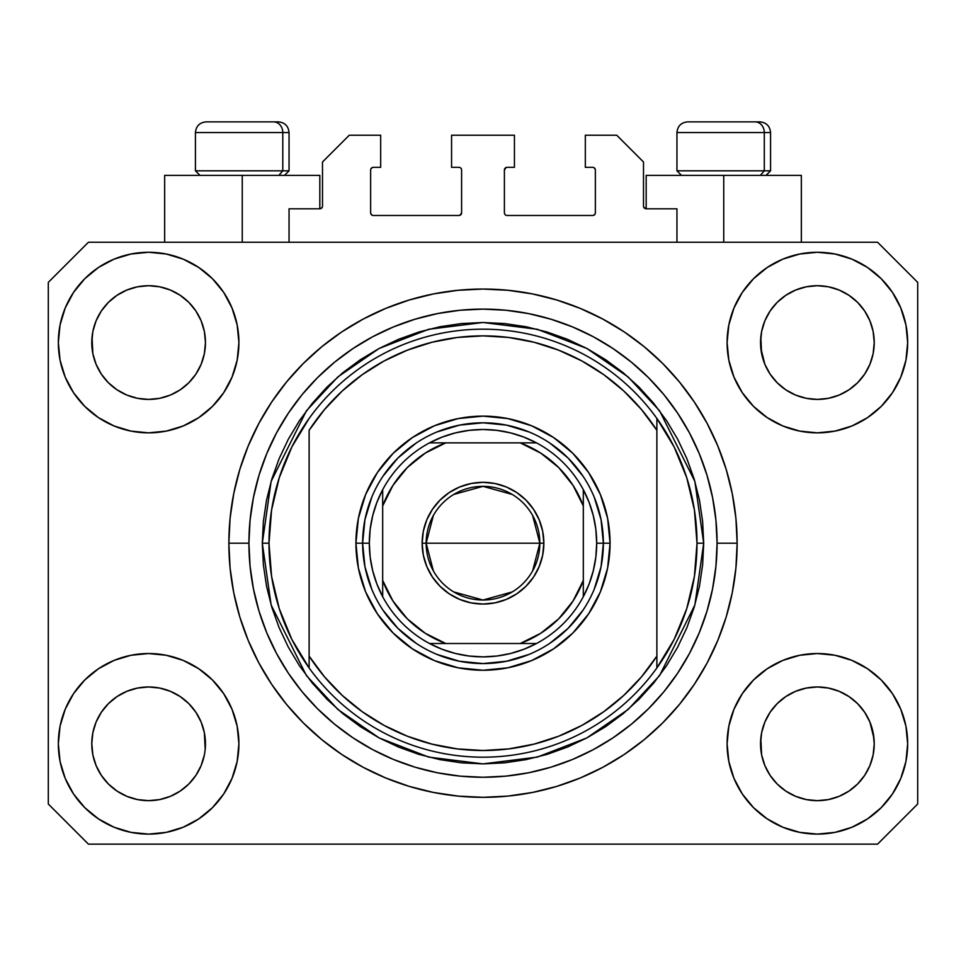 <?xml version="1.0" encoding="UTF-8"?>
<svg xmlns="http://www.w3.org/2000/svg" width="966" height="966" viewBox="0 0 966 966"><rect width="100%" height="100%" fill="white"/><g stroke="black" fill="none" stroke-linecap="round" stroke-linejoin="round"><path stroke-width="1.45" d="M289.051 242.249L289.051 208.801L319.818 208.801L289.051 208.801L289.051 242.249M322.499 206.132L322.499 161.986L322.499 206.132A2.681 2.681 0 0 1 319.818 208.801L320.845 208.596L319.818 208.801L319.818 175.365L242.249 175.365L242.249 242.249L242.249 175.365L164.667 175.365L164.667 242.249L164.667 175.365L319.818 175.365M322.499 161.986L349.245 135.24L380.676 135.24L380.676 167.335L373.323 167.335L380.676 167.335L380.676 135.24L349.245 135.24L322.499 161.986M370.642 170.016L370.642 212.822L370.642 170.016A2.681 2.681 0 0 1 373.323 167.335L372.296 167.541L373.323 167.335M373.323 215.49L458.922 215.49L373.323 215.49A2.681 2.681 0 0 1 370.642 212.822L370.847 213.836L370.642 212.822M460.818 214.706L459.949 215.285L461.603 212.822L461.603 170.016L461.603 212.822A2.681 2.681 0 0 1 458.922 215.49L459.949 215.285L458.922 215.49M458.922 167.335L451.569 167.335L458.922 167.335A2.681 2.681 0 0 1 461.603 170.016L461.398 168.99L461.603 170.016M451.569 167.335L451.569 135.24L451.569 167.335M514.431 135.24L451.569 135.24L514.431 135.24L514.431 167.335L507.078 167.335L514.431 167.335L514.431 135.24M505.182 168.12L506.051 167.541L504.397 170.016L504.397 212.822L504.397 170.016A2.681 2.681 0 0 1 507.078 167.335L506.051 167.541L507.078 167.335M507.078 215.49L592.677 215.49L507.078 215.49A2.681 2.681 0 0 1 504.397 212.822L504.602 213.836L504.397 212.822M595.358 212.822L595.358 170.016L595.358 212.822A2.681 2.681 0 0 1 592.677 215.49L593.704 215.285L592.677 215.49M592.677 167.335L585.324 167.335L592.677 167.335A2.681 2.681 0 0 1 595.358 170.016L595.153 168.99L595.358 170.016M585.324 167.335L585.324 135.24L616.755 135.24L643.501 161.986L643.501 206.132L643.501 161.986L616.755 135.24L585.324 135.24L585.324 167.335M643.706 207.159L646.182 208.801L646.182 175.365L723.751 175.365L723.751 242.249L723.751 175.365L801.333 175.365L646.182 175.365L646.182 208.801L676.949 208.801L646.182 208.801A2.681 2.681 0 0 1 643.501 206.132L643.706 207.159L643.501 206.132M676.949 208.801L676.949 242.249L676.949 208.801M593.704 167.541L595.153 168.99L593.704 167.541M595.153 213.836L593.704 215.285L595.153 213.836M505.182 214.706L504.602 213.836M460.818 168.12L461.398 168.99M372.296 215.285L370.847 213.836L372.296 215.285M370.847 168.99L372.296 167.541L370.847 168.99M322.294 207.159L320.845 208.596M828.478 286.805L817.381 285.719L828.442 286.793L817.381 285.719L828.478 286.805L839.14 290.041L848.945 295.282A56.849 56.849 0 0 0 806.296 286.805L817.381 285.719L828.478 286.805L839.14 290.041L848.969 295.294L839.14 290.041M159.704 286.805L148.619 285.719L159.668 286.793L148.619 285.719L159.704 286.805L170.366 290.041L180.183 295.282A56.849 56.849 0 0 0 148.619 285.719L159.704 286.805L170.366 290.041L180.195 295.294L170.366 290.041M195.881 775.396L201.133 765.579L204.369 754.905L201.133 765.579L195.881 775.396L201.133 765.579L195.881 775.396L188.817 784.018L195.881 775.396L188.817 784.018L180.195 791.082L188.817 784.018L180.195 791.082L170.366 796.334L180.195 791.082L170.366 796.334L159.704 799.57L148.619 800.669L137.522 799.57L126.86 796.334L117.031 791.082L126.86 796.334L117.031 791.082L108.421 784.018L101.345 775.396L96.093 765.579L92.857 754.905A56.849 56.849 0 0 0 92.857 754.917L96.093 765.579L92.857 754.905L91.77 743.301M159.68 688.058A56.849 56.849 0 0 1 159.728 688.07L170.366 691.306L180.244 696.583A56.849 56.849 0 0 0 180.207 696.558L170.354 691.294L180.195 696.558L188.817 703.622L195.881 712.244L201.133 722.061L204.369 732.735L201.133 722.061L195.881 712.244L201.133 722.061L204.369 732.735L205.19 749.387L205.456 743.82A56.849 56.849 0 0 1 148.619 800.669A56.849 56.849 0 0 1 91.77 743.82A56.849 56.849 0 0 1 148.619 686.971A56.849 56.849 0 0 1 205.456 743.82L205.456 743.917M828.442 688.058A56.849 56.849 0 0 1 828.502 688.07L839.14 691.306L849.005 696.583A56.849 56.849 0 0 0 848.981 696.558L839.128 691.294L848.969 696.558L857.554 703.598L864.655 712.244L869.907 722.061L873.143 732.735L874.23 743.82L873.143 754.905L869.907 765.579L873.143 754.905L869.907 765.579L864.655 775.396L869.907 765.579L864.655 775.396L857.579 784.018L864.655 775.396L857.579 784.018L848.969 791.082L857.579 784.018L848.969 791.082L839.14 796.334L848.969 791.082L839.14 796.334L828.478 799.57L817.381 800.669L806.296 799.57L795.634 796.334L785.805 791.082L795.634 796.334L785.805 791.082L777.183 784.018L770.119 775.396L764.867 765.579L761.631 754.905L764.867 765.579L761.631 754.905L760.81 738.253L760.544 743.82A56.849 56.849 0 0 1 817.381 686.971A56.849 56.849 0 0 1 874.23 743.82L873.952 749.387L874.23 743.82A56.849 56.849 0 0 1 817.381 800.669A56.849 56.849 0 0 1 760.544 743.82L760.544 743.301M806.272 398.306A56.849 56.849 0 0 0 806.32 398.318L795.634 395.082L785.756 389.793A56.849 56.849 0 0 0 785.793 389.817L777.183 382.753A56.849 56.849 0 0 0 777.219 382.778L770.119 374.144L764.867 364.315L761.631 353.653L760.81 336.989L760.544 342.556A56.849 56.849 0 0 1 817.381 285.719A56.849 56.849 0 0 1 874.23 342.556L873.952 348.146L874.23 342.556A56.849 56.849 0 0 1 817.381 399.405A56.849 56.849 0 0 1 760.544 342.556L760.544 342.036M101.333 374.108A56.849 56.849 0 0 0 101.345 374.132L96.093 364.315L92.857 353.653L96.093 364.315L92.857 353.653L92.048 336.989L91.77 342.556A56.849 56.849 0 0 1 148.619 285.719A56.849 56.849 0 0 1 205.456 342.556L205.19 348.146L205.456 342.556A56.849 56.849 0 0 1 148.619 399.405A56.849 56.849 0 0 1 91.77 342.556L91.77 342.036M137.498 398.306A56.849 56.849 0 0 0 137.546 398.318L126.86 395.082L116.995 389.793A56.849 56.849 0 0 0 117.019 389.817L108.421 382.753A56.849 56.849 0 0 0 108.446 382.778L101.345 374.144A56.849 56.849 0 0 0 101.382 374.18M180.328 295.379L188.817 302.358L195.881 310.98L201.133 320.809L204.369 331.471L201.133 320.809L204.369 331.471L205.456 342.556L204.369 353.653L201.133 364.315L204.369 353.653L201.133 364.315L195.881 374.144L201.133 364.315L195.881 374.144L188.817 382.753L195.856 374.18A56.849 56.849 0 0 0 195.869 374.156L188.817 382.753L180.195 389.829L188.781 382.79A56.849 56.849 0 0 0 188.817 382.753L180.195 389.829L170.366 395.082L180.195 389.829L170.366 395.082L159.704 398.306A56.849 56.849 0 0 0 159.728 398.306L148.619 399.405L137.546 398.318L126.86 395.082L137.522 398.306L148.619 399.405L159.728 398.306M785.732 389.781L777.183 382.753L770.119 374.144A56.849 56.849 0 0 0 770.143 374.18M849.102 295.379L857.579 302.358L864.655 310.98L869.907 320.809L873.143 331.471L869.907 320.809L873.143 331.471L874.23 342.556L873.143 353.653L869.907 364.315L873.143 353.653L869.907 364.315L864.655 374.144L869.907 364.315L864.655 374.144L857.579 382.753L864.618 374.18A56.849 56.849 0 0 0 864.642 374.156L857.554 382.79L848.969 389.829L857.554 382.79A56.849 56.849 0 0 0 857.579 382.753L848.969 389.829L839.14 395.082L828.478 398.306A56.849 56.849 0 0 0 828.478 398.306L817.381 399.405L806.32 398.318L795.634 395.082L806.296 398.306L817.381 399.405L828.502 398.306L839.14 395.082L848.969 389.829A56.849 56.849 0 0 0 849.005 389.793M848.921 389.853A56.849 56.849 0 0 0 848.957 389.829L839.116 395.082M238.904 743.82A90.285 90.285 0 0 1 148.619 834.105A90.285 90.285 0 0 1 58.334 743.82L60.061 726.203L65.205 709.273L73.549 693.66L84.779 679.979L98.46 668.75L114.06 660.406L131.002 655.274L148.619 653.535L166.224 655.274L183.166 660.406L198.779 668.75L212.46 679.979L223.689 693.66L232.021 709.273L237.165 726.203L238.904 743.82L237.165 761.437L232.021 778.367L223.689 793.98L212.46 807.661L198.779 818.89L183.166 827.234L166.224 832.366L148.619 834.105L131.002 832.366L114.06 827.234L98.46 818.89L84.779 807.661L73.549 793.98L65.205 778.367L60.061 761.437L58.334 743.82A90.285 90.285 0 0 1 148.619 653.535A90.285 90.285 0 0 1 238.904 743.82M907.666 743.82A90.285 90.285 0 0 1 817.381 834.105A90.285 90.285 0 0 1 727.096 743.82L728.835 726.203L733.979 709.273L742.311 693.66L753.54 679.979L767.221 668.75L782.834 660.406L799.776 655.274L817.381 653.535L834.998 655.274L851.94 660.406L867.54 668.75L881.221 679.979L892.451 693.66L900.795 709.273L905.939 726.203L907.666 743.82L905.939 761.437L900.795 778.367L892.451 793.98L881.221 807.661L867.54 818.89L851.94 827.234L834.998 832.366L817.381 834.105L799.776 832.366L782.834 827.234L767.221 818.89L753.54 807.661L742.311 793.98L733.979 778.367L728.835 761.437L727.096 743.82A90.285 90.285 0 0 1 817.381 653.535A90.285 90.285 0 0 1 907.666 743.82L905.939 761.437M907.666 342.556A90.285 90.285 0 0 1 817.381 432.84A90.285 90.285 0 0 1 727.096 342.556L728.835 324.95L733.979 308.009L742.311 292.396L753.54 278.715L767.221 267.485L782.834 259.142L799.776 254.01L817.381 252.271L834.998 254.01L851.94 259.142L867.54 267.485L881.221 278.715L892.451 292.396L900.795 308.009L905.939 324.95L907.666 342.556L905.939 360.173L900.795 377.114L892.451 392.715L881.221 406.396L867.54 417.626L851.94 425.97L834.998 431.102L817.381 432.84L799.776 431.102L782.834 425.97L767.221 417.626L753.54 406.396L742.311 392.715L733.979 377.114L728.835 360.173L727.096 342.556A90.285 90.285 0 0 1 817.381 252.271A90.285 90.285 0 0 1 907.666 342.556L905.939 360.173M238.904 342.556A90.285 90.285 0 0 1 148.619 432.84A90.285 90.285 0 0 1 58.334 342.556L60.061 324.95L65.205 308.009L73.549 292.396L84.779 278.715L98.46 267.485L114.06 259.142L131.002 254.01L148.619 252.271L166.224 254.01L183.166 259.142L198.779 267.485L212.46 278.715L223.689 292.396L232.021 308.009L237.165 324.95L238.904 342.556L237.165 360.173L232.021 377.114L223.689 392.715L212.46 406.396L198.779 417.626L183.166 425.97L166.224 431.102L148.619 432.84L131.002 431.102L114.06 425.97L98.46 417.626L84.779 406.396L73.549 392.715L65.205 377.114L60.061 360.173L58.334 342.556A90.285 90.285 0 0 1 148.619 252.271A90.285 90.285 0 0 1 238.904 342.556M737.13 543.194A254.13 254.13 0 0 1 483 797.324A254.13 254.13 0 0 1 228.87 543.194L230.089 518.283L233.748 493.614L239.809 469.416L248.214 445.942L258.876 423.398L271.7 402.001L286.552 381.968L303.3 363.494L321.775 346.746L341.807 331.881L363.204 319.07L385.748 308.408L409.234 300.003L433.42 293.942L458.089 290.283L483 289.051L507.911 290.283L532.58 293.942L556.766 300.003L580.252 308.408L602.796 319.07L624.193 331.881L644.225 346.746L662.7 363.494L679.448 381.968L694.3 402.001L707.124 423.398L717.786 445.942L726.19 469.416L732.252 493.614L735.911 518.283L737.13 543.194L735.911 568.093L732.252 592.774L726.19 616.96L717.786 640.446L707.124 662.99L694.3 684.375L679.448 704.407L662.7 722.882L644.225 739.642L624.193 754.494L602.796 767.318L580.252 777.98L556.766 786.384L532.58 792.434L507.911 796.093L483 797.324L458.089 796.093L433.42 792.434L409.234 786.384L385.748 777.98L363.204 767.318L341.807 754.494L321.775 739.642L303.3 722.882L286.552 704.407L271.7 684.375L258.876 662.99L248.214 640.446L239.809 616.96L233.748 592.774L230.089 568.093L228.87 543.194A254.13 254.13 0 0 1 483 289.051A254.13 254.13 0 0 1 737.13 543.194L717.074 543.194L737.13 543.194M761.631 353.653L764.867 364.315L760.81 348.134M116.971 389.781L108.397 382.729M770.119 374.144L764.867 364.315M873.143 754.905L873.952 749.423M205.456 743.82L205.178 749.423M180.244 696.583L188.817 703.622A56.849 56.849 0 0 0 188.781 703.598L188.841 703.646M101.37 712.208L101.382 712.196A56.849 56.849 0 0 0 101.358 712.22L96.093 722.061L101.345 712.244L108.446 703.598A56.849 56.849 0 0 0 108.421 703.622L101.345 712.244L108.421 703.622L117.031 696.558L108.446 703.598L117.031 696.558L126.86 691.306L117.031 696.558A56.849 56.849 0 0 0 116.995 696.583L126.86 691.306L137.558 688.058A56.849 56.849 0 0 0 137.498 688.07L148.619 686.971L159.704 688.07L170.354 691.294M849.005 696.583L857.579 703.622A56.849 56.849 0 0 0 857.554 703.598L857.603 703.646M770.143 712.208L770.143 712.196A56.849 56.849 0 0 0 770.131 712.22L764.867 722.061L770.119 712.244L777.219 703.598A56.849 56.849 0 0 0 777.183 703.622L770.119 712.244L777.183 703.622L785.805 696.558L777.183 703.622L785.805 696.558L795.634 691.306L785.805 696.558A56.849 56.849 0 0 0 785.756 696.583L795.634 691.306L806.332 688.058A56.849 56.849 0 0 0 806.272 688.07L817.381 686.971L828.478 688.07L839.128 691.294M848.824 295.198L857.579 302.358L864.655 310.98A56.849 56.849 0 0 0 848.981 295.306L848.897 295.246M785.672 295.379L785.829 295.27A56.849 56.849 0 0 1 795.622 290.041L785.805 295.294L777.183 302.358L770.119 310.98L764.867 320.809L761.631 331.471L764.867 320.809L770.119 310.98L777.183 302.358L785.805 295.294L795.634 290.041L806.296 286.805L817.381 285.719M180.062 295.198L188.817 302.358L195.881 310.98A56.849 56.849 0 0 0 180.207 295.306L180.123 295.246M137.522 286.805L148.619 285.719L137.522 286.805L126.86 290.041L117.055 295.27A56.849 56.849 0 0 1 126.848 290.041L137.522 286.805M116.898 295.379L108.421 302.358L101.345 310.98L96.093 320.809L92.857 331.471L96.093 320.809L101.345 310.98L108.421 302.358L117.031 295.294L126.86 290.041L117.031 295.294A56.849 56.849 0 0 0 101.358 310.967L108.421 302.358L117.055 295.27M91.77 743.82L92.857 732.735L96.093 722.061L92.857 732.735L96.093 722.061L101.345 712.244A56.849 56.849 0 0 0 101.333 712.268M761.631 754.905L760.544 743.82L761.631 732.735L764.867 722.061L761.631 732.735L764.867 722.061L770.119 712.244M873.143 732.735L869.907 722.061L873.952 738.253M877.575 844.139L88.425 844.139L48.3 804.014L48.3 282.374L88.425 242.249L877.575 242.249L917.7 282.374L917.7 804.014L877.575 844.139L917.7 804.014L917.7 282.374L877.575 242.249L88.425 242.249L48.3 282.374L48.3 804.014L88.425 844.139L877.575 844.139M679.448 381.968L662.7 363.494L644.225 346.746L662.7 363.494L679.448 381.968M532.58 293.942L507.911 290.283M321.775 346.746L303.3 363.494L286.552 381.968L303.3 363.494L321.775 346.746M258.876 423.398L255.785 429.351M286.552 704.407L303.3 722.882L321.775 739.642L303.3 722.882L286.552 704.407M433.42 792.434L458.089 796.093M644.225 739.642L662.7 722.882L679.448 704.407L662.7 722.882L644.225 739.642M707.124 662.99L710.215 657.025M60.061 324.95L58.334 342.556M73.549 392.715L76.386 396.724M91.77 342.556L92.857 331.471L96.093 320.809L101.345 310.98M101.345 374.144L96.093 364.315L101.345 374.144L108.421 382.753M760.544 342.556L761.631 331.471L764.867 320.809L770.119 310.98L777.183 302.358L785.805 295.294A56.849 56.849 0 0 0 770.131 310.967M892.451 693.66L889.614 689.652M785.805 696.558L795.634 691.306L806.32 688.058M864.667 712.268A56.849 56.849 0 0 0 864.655 712.256L869.907 722.061L864.655 712.244A56.849 56.849 0 0 0 864.618 712.196M60.061 726.203L58.334 743.82M117.031 696.558L126.86 691.306L137.546 688.058M892.451 392.715L889.614 396.724M73.549 693.66L76.386 689.652M205.19 738.253L204.369 732.735M188.817 703.622L195.881 712.244A56.849 56.849 0 0 0 195.856 712.196M195.881 712.244L201.133 722.061L195.881 712.244M159.704 688.07L148.619 686.971L137.522 688.07L126.932 691.27M828.478 688.07L817.381 686.971L806.296 688.07L795.706 691.27M806.296 286.805L795.634 290.041L785.829 295.27M92.857 353.653L92.048 348.134M170.366 395.082L159.704 398.306M205.19 348.134L204.369 353.653M92.048 738.253L92.857 732.735M204.369 331.471L205.19 336.989M195.881 310.98L201.133 320.809M92.048 336.989L92.857 331.471M873.952 348.134L873.143 353.653M857.579 703.622L864.655 712.244L869.907 722.061M760.81 738.253L761.631 732.735M873.143 331.471L873.952 336.989M864.655 310.98L869.907 320.809M760.81 336.989L761.631 331.471M785.805 791.082L777.183 784.018L770.119 775.396L764.867 765.579M839.14 796.334L828.478 799.57L817.381 800.669L806.296 799.57L795.634 796.334M92.857 754.905L92.048 749.387M117.031 791.082L108.421 784.018L101.345 775.396L96.093 765.579M170.366 796.334L159.704 799.57L148.619 800.669L137.522 799.57L126.86 796.334M204.369 754.905L201.133 765.579M764.299 170.813L760.363 175.365L764.299 170.813L770.566 170.813L764.299 170.813L764.299 132.559L764.299 170.813L676.949 170.813L764.299 170.813M759.566 121.861L755.038 121.861A10.698 9.262 90 0 1 764.299 132.559L676.949 132.559C677.589 126.075 681.163 122.513 687.647 121.861C681.163 122.513 677.589 126.075 676.949 132.559L676.949 170.813L681.489 175.365M766.026 175.365L770.566 170.813L770.566 132.559C769.926 126.075 766.352 122.513 759.868 121.861C766.352 122.513 769.926 126.075 770.566 132.559L764.299 132.559A10.698 9.262 -90 0 0 755.038 121.861L687.72 121.861M755.038 121.861L687.997 121.861M677.408 132.559L764.299 132.559M282.784 170.813L278.848 175.365L282.784 170.813L289.051 170.813L282.784 170.813L282.784 132.559L282.784 170.813L195.434 170.813L282.784 170.813M278.051 121.861L273.523 121.861A10.698 9.262 90 0 1 282.784 132.559L195.434 132.559C196.074 126.075 199.648 122.513 206.132 121.861C199.648 122.513 196.074 126.075 195.434 132.559L195.434 170.813L199.974 175.365M289.051 170.813L284.511 175.365L289.051 170.813L289.051 132.559C288.411 126.075 284.837 122.513 278.353 121.861C284.837 122.513 288.411 126.075 289.051 132.559L282.784 132.559A10.698 9.262 -90 0 0 273.523 121.861L206.205 121.861M273.523 121.861L206.483 121.861M195.893 132.559L282.784 132.559M594.199 589.284L601.069 566.68L603.376 543.194L610.065 543.194A127.065 127.065 0 0 1 483 670.259A127.065 127.065 0 0 1 355.935 543.194L362.624 543.194L364.931 566.68L371.801 589.284M262.305 543.194L268.995 543.194A214.005 214.005 0 0 0 656.88 667.941A214.005 214.005 0 0 0 697.005 543.194L703.695 543.194L694.868 604.982L659.561 675.608L628.117 709.467L586.857 737.915L537.325 757.09L483 763.889L428.675 757.09L379.143 737.915L337.883 709.467L306.439 675.608L271.132 604.982L262.305 543.194L263.368 564.82L266.544 586.241L271.808 607.252L279.102 627.646L288.363 647.22L299.496 665.803L312.404 683.191L326.943 699.239L342.99 713.789L360.39 726.686L378.962 737.819L398.547 747.08L418.93 754.386L439.941 759.638L461.374 762.826L483 763.889L504.626 762.826L526.059 759.638L547.07 754.386L567.453 747.08L587.038 737.819L605.61 726.686L623.01 713.789L639.057 699.239L653.596 683.191L666.504 665.803L677.637 647.22L686.898 627.646L694.192 607.252L699.456 586.241L702.632 564.82L703.695 543.194L702.632 521.555L699.456 500.134L694.192 479.124L686.898 458.729L677.637 439.156L666.504 420.584L653.596 403.184L639.057 387.137L623.01 372.586L605.61 359.69L587.038 348.557L567.453 339.295L547.07 332.002L526.059 326.737L504.626 323.562L483 322.499L461.374 323.562L439.941 326.737L418.93 332.002L398.547 339.295L378.962 348.557L360.39 359.69L342.99 372.586L326.943 387.137L312.404 403.184L299.496 420.584L288.363 439.156L279.102 458.729L271.808 479.124L266.544 500.134L263.368 521.555L262.305 543.194L271.132 481.394L306.439 410.767L337.883 376.909L379.143 348.46L428.675 329.285L483 322.499L537.325 329.285L586.857 348.46L628.117 376.909L659.561 410.767L694.868 481.394L703.695 543.194L697.005 543.194A214.005 214.005 0 0 0 309.12 418.435A214.005 214.005 0 0 1 656.88 418.435L656.88 430.293L641.533 409.596L623.734 390.952L603.762 374.675L581.93 360.994L558.565 350.139L534.041 342.254L508.72 337.472L483 335.866L457.28 337.472L431.959 342.254L407.435 350.139L384.07 360.994L362.238 374.675L342.266 390.952L324.467 409.596L309.12 430.293L309.12 656.095L324.467 676.792L342.266 695.423L362.238 711.701L384.07 725.381L407.435 736.249L431.959 744.122L457.28 748.904L483 750.51L508.72 748.904L534.041 744.122L558.565 736.249L581.93 725.381L603.762 711.701L623.734 695.423L641.533 676.792L656.88 656.095L656.88 418.435L674.111 446.884L686.729 477.663L694.421 510.024L697.005 543.194L694.421 576.352L686.729 608.713L674.111 639.492L656.88 667.941A214.005 214.005 0 0 1 309.12 667.941L309.12 656.095L309.12 667.941L291.889 639.492L279.271 608.713L271.579 576.352L268.995 543.194L262.305 543.194M228.87 543.194L248.926 543.194A234.074 234.074 0 0 1 483 309.12A234.074 234.074 0 0 1 717.074 543.194L715.939 566.136L712.57 588.849L706.991 611.14L699.251 632.766L689.434 653.523L677.625 673.23L663.944 691.68L648.512 708.706L631.486 724.126L613.048 737.807L593.341 749.616L572.572 759.445L550.946 767.185L528.668 772.764L505.942 776.133L483 777.256L460.058 776.133L437.332 772.764L415.054 767.185L393.428 759.445L372.659 749.616L352.952 737.807L334.514 724.126L317.488 708.706L302.056 691.68L288.375 673.23L276.566 653.523L266.749 632.766L259.009 611.14L253.43 588.849L250.061 566.136L248.926 543.194L250.061 520.251L253.43 497.526L259.009 475.248L266.749 453.609L276.566 432.853L288.375 413.146L302.056 394.696L317.488 377.682L334.514 362.25L352.952 348.569L372.659 336.76L393.428 326.943L415.054 319.203L437.332 313.612L460.058 310.243L483 309.12L505.942 310.243L528.668 313.612L550.946 319.203L572.572 326.943L593.341 336.76L613.048 348.569L631.486 362.25L648.512 377.682L663.944 394.696L677.625 413.146L689.434 432.853L699.251 453.609L706.991 475.248L712.57 497.526L715.939 520.251L717.074 543.194A234.074 234.074 0 0 1 483 777.256A234.074 234.074 0 0 1 248.926 543.194L228.87 543.194M371.801 497.092L364.931 519.708L362.624 543.194L355.935 543.194A127.065 127.065 0 0 1 483 416.129A127.065 127.065 0 0 1 610.065 543.194L607.626 567.984L600.393 591.82L588.656 613.784L572.85 633.044L553.59 648.838L531.626 660.587L507.79 667.808L483 670.259L458.21 667.808L434.374 660.587L412.41 648.838L393.15 633.044L377.344 613.784L365.607 591.82L358.374 567.984L355.935 543.194L358.374 518.404L365.607 494.568L377.344 472.591L393.15 453.344L412.41 437.538L434.374 425.801L458.21 418.568L483 416.129L507.79 418.568L531.626 425.801L553.59 437.538L572.85 453.344L588.656 472.591L600.393 494.568L607.626 518.404L610.065 543.194L603.376 543.194L601.069 519.708L594.199 497.092M309.12 430.293A207.316 207.316 0 0 1 656.88 430.293L656.88 656.095A207.316 207.316 0 0 1 309.12 656.095L309.12 430.293M656.88 667.941L656.88 656.095L656.88 667.941M532.58 792.434L507.911 796.093M258.876 662.99L255.785 657.025M433.42 293.942L458.089 290.283M707.124 423.398L710.215 429.351M583.09 476.31L568.117 458.065L549.883 443.104M529.102 431.983L506.486 425.125L483 422.806L459.514 425.125L436.898 431.983M416.117 443.104L397.883 458.065L382.91 476.31M382.91 610.065L397.883 628.311L416.117 643.284M436.898 654.393L459.514 661.251L483 663.57L506.486 661.251L529.102 654.393M549.883 643.284L568.117 628.311L583.09 610.065M309.12 418.435A214.005 214.005 0 0 0 268.995 543.194L271.579 510.024L279.271 477.663L291.889 446.884L309.12 418.435M433.384 570.918L426.151 543.194A56.849 56.849 0 0 0 483 600.031A56.849 56.849 0 0 0 539.849 543.194L543.858 543.194A60.858 60.858 0 0 1 483 604.052A60.858 60.858 0 0 1 422.142 543.194L539.849 543.194A56.849 56.849 0 0 1 483 600.031A56.849 56.849 0 0 1 426.151 543.194L433.384 515.458M532.616 515.458L539.849 543.194L532.616 570.918M512.27 591.917L483 600.031L453.73 591.917M429.496 442.875A113.686 113.686 0 0 1 536.504 442.875L523.85 437.091L510.579 432.889L496.886 430.353L483 429.496L469.114 430.353L455.421 432.889L442.15 437.091L429.496 442.875A113.686 113.686 0 0 0 382.681 489.69L376.897 502.344L372.707 515.615L370.159 529.296L369.314 543.194A113.686 113.686 0 0 1 382.681 489.69L382.681 596.686A113.686 113.686 0 0 1 369.314 543.194L370.159 557.08L372.707 570.761L376.897 584.032L382.681 596.686A113.686 113.686 0 0 0 429.496 643.501L442.15 649.285L455.421 653.487L469.114 656.023L483 656.88L496.886 656.023L510.579 653.487L523.85 649.285L536.504 643.501A113.686 113.686 0 0 1 429.496 643.501L536.504 643.501A113.686 113.686 0 0 0 583.319 596.686L589.103 584.032L593.293 570.761L595.841 557.08L596.686 543.194L603.376 543.194A120.376 120.376 0 0 0 483 422.806A120.376 120.376 0 0 0 362.624 543.194L369.314 543.194L362.624 543.194A120.376 120.376 0 0 1 483 422.806A120.376 120.376 0 0 1 603.376 543.194A120.376 120.376 0 0 1 483 663.57A120.376 120.376 0 0 1 362.624 543.194A120.376 120.376 0 0 0 483 663.57A120.376 120.376 0 0 0 603.376 543.194L596.686 543.194L595.841 529.296L593.293 515.615L589.103 502.344L583.319 489.69A113.686 113.686 0 0 1 583.319 596.686L583.319 489.69A113.686 113.686 0 0 0 536.504 442.875L429.496 442.875A113.686 113.686 0 0 0 382.681 489.69L382.681 580.421L392.933 600.973L407.338 618.856L425.221 633.249L445.761 643.501L520.239 643.501L540.779 633.249L558.662 618.856L573.067 600.973L583.319 580.421L583.319 505.955L573.067 485.415L558.662 467.532L540.779 453.126L520.239 442.875L445.761 442.875L425.221 453.126L407.338 467.532L392.933 485.415L382.681 505.955A107.009 107.009 0 0 1 445.761 442.875L429.496 442.875M543.858 543.194L542.687 555.064L539.221 566.474L533.606 577.004L526.035 586.217L516.81 593.788L506.293 599.415L494.87 602.881L483 604.052L471.13 602.881L459.707 599.415L449.19 593.788L439.965 586.217L432.394 577.004L426.779 566.474L423.313 555.064L422.142 543.194L423.313 531.312L426.779 519.901L432.394 509.384L439.965 500.159L449.19 492.588L459.707 486.961L471.13 483.495L483 482.336L494.87 483.495L506.293 486.961L516.81 492.588L526.035 500.159L533.606 509.384L539.221 519.901L542.687 531.312L543.858 543.194L426.151 543.194A56.849 56.849 0 0 1 483 486.345A56.849 56.849 0 0 1 539.849 543.194A56.849 56.849 0 0 0 483 486.345A56.849 56.849 0 0 0 426.151 543.194L422.142 543.194A60.858 60.858 0 0 1 483 482.336A60.858 60.858 0 0 1 543.858 543.194M583.319 596.686A113.686 113.686 0 0 1 536.504 643.501L520.239 643.501A107.009 107.009 0 0 0 583.319 580.421L583.319 596.686M429.496 643.501A113.686 113.686 0 0 1 382.681 596.686L382.681 580.421A107.009 107.009 0 0 0 445.761 643.501L429.496 643.501M536.504 442.875A113.686 113.686 0 0 1 583.319 489.69L583.319 505.955A107.009 107.009 0 0 0 520.239 442.875L536.504 442.875M453.73 494.459L483 486.345L512.27 494.459M801.333 175.365L801.333 242.249"/></g></svg>
